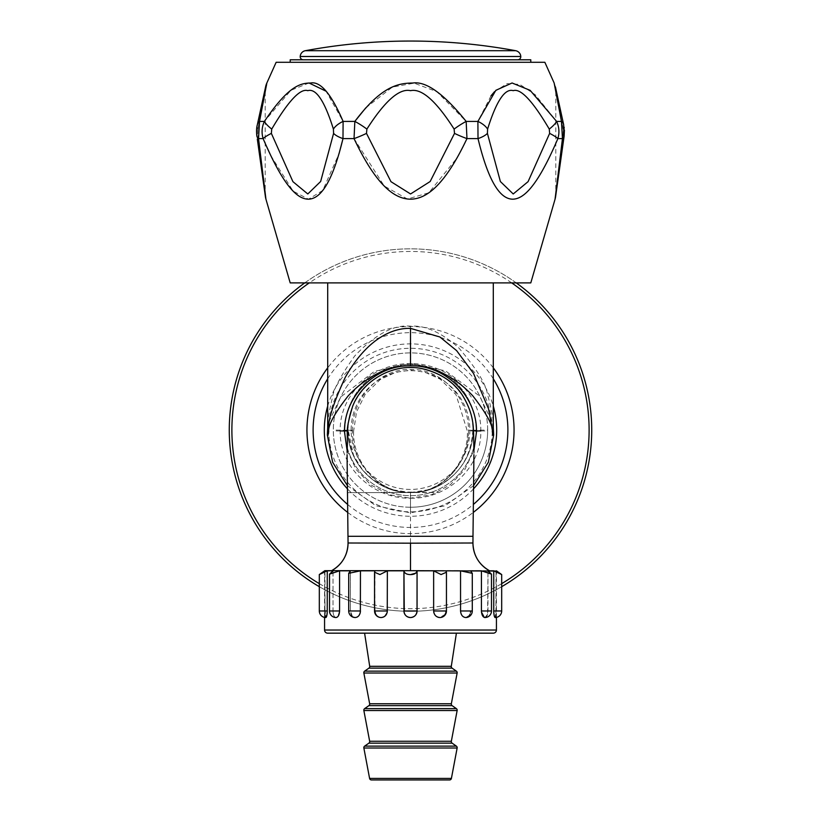 <?xml version="1.0" encoding="UTF-8"?>
<svg xmlns="http://www.w3.org/2000/svg" width="821" height="821" viewBox="0 0 821 821"><rect width="100%" height="100%" fill="white"/><g stroke="black" fill="none" stroke-linecap="round" stroke-linejoin="round"><path stroke-width="0.62" stroke-dasharray="4.11 3.08" d="M327.702 431.251L327.702 430.06C326.943 424.898 328.462 414.266 332.269 398.185C333.316 389.585 340.797 375.525 354.693 356.006C375.238 334.342 393.844 324.398 410.5 326.183C424.898 325.075 440.908 332.218 458.529 347.611C476.211 368.208 485.847 383.684 487.438 394.049C492.333 412.163 494.283 424.17 493.298 430.06A37.499 24.702 179.3 0 0 493.298 430.502A37.499 24.702 179.3 0 0 493.298 430.512A37.499 24.702 179.3 0 0 493.298 430.779M410.5 282.896L327.702 282.896L410.5 282.896M530.797 282.896L290.203 282.896M265.942 199.195L258.543 138.605L259.528 121.416A18.75 10.242 13.1 0 0 257.312 124.854A18.75 10.242 -166.9 0 0 257.866 129.092L257.722 133.392L264.906 191.426M309.014 82.983L290.921 90.3L264.383 121.416C261.827 127.019 261.396 132.745 263.12 138.605L258.543 138.605A18.75 7.317 -8.5 0 1 256.881 136.173A18.75 7.317 171.5 0 1 257.722 133.392L257.866 129.092L264.906 92.332M265.357 196.373L265.368 196.404A18.75 18.75 172.8 0 1 265.204 193.972L265.204 90.669L257.866 129.092A18.75 10.242 13.1 0 1 257.312 124.854L257.312 124.854M264.783 190.359L264.259 185.854M263.9 182.806L257.722 133.392A18.75 7.317 -8.5 0 0 256.881 136.173L256.881 136.163M266.353 85.897L259.528 121.416L264.383 121.416A18.75 4.731 -147.5 0 0 271.73 129.092L271.361 133.392A18.75 3.366 157.8 0 0 263.12 138.605L265.204 143.429M270.797 155.6L293.138 191.139L308.511 199.195L322.715 190.451L339.032 153.691M342.737 139.611L342.983 138.605A18.75 6.979 11.1 0 1 333.583 133.392L333.408 129.092C324.572 100.962 316.023 88.155 307.772 90.669C300.353 88.145 288.335 100.952 271.73 129.092M366.884 129.092L366.494 133.392L390.847 181.523L410.438 193.972L430.03 181.677L454.506 133.392L454.116 129.092C436.105 100.921 421.553 88.114 410.459 90.669C399.345 88.196 384.823 101.004 366.884 129.092A18.75 3.551 -146.2 0 0 354.836 121.416L354.036 138.605L384.279 186.059L407.421 199.01L428.808 192.781L457.081 157.878M457.174 157.714L466.964 138.605A18.75 2.555 23.2 0 1 454.506 133.392M490.989 95.841L477.894 121.416L478.017 138.605C490.291 189.518 503.191 198.959 512.643 199.195C522.248 199.021 535.887 190.061 557.88 138.605A18.75 3.366 22.2 0 0 549.639 133.392L549.27 129.092C532.665 100.952 520.647 88.145 513.228 90.669C504.977 88.155 496.428 100.962 487.592 129.092L487.417 133.392L500.348 181.482L513.197 193.972L528.077 181.657L549.639 133.392M563.688 124.854A18.75 10.242 166.9 0 1 563.134 129.092A18.75 10.242 -13.1 0 0 563.688 124.854L563.688 124.864A18.75 10.242 166.9 0 0 561.472 121.416L556.617 121.416C559.173 127.019 559.604 132.745 557.88 138.605L562.457 138.605A18.75 7.317 -171.5 0 0 564.119 136.173A18.75 7.317 -171.5 0 0 563.278 133.392L563.134 129.092L555.796 90.669A18.75 18.75 -10.5 0 0 554.144 82.983L561.472 121.416L562.457 138.605L555.222 197.625M555.119 198.631L555.058 199.185M564.119 136.163L564.119 136.173A18.75 7.317 8.5 0 0 563.278 133.392L556.022 192.001M555.93 192.802L563.278 133.392L563.134 129.092L556.505 94.631M555.632 196.404L555.632 196.424A18.75 18.75 -172.8 0 0 555.796 193.972L555.796 90.669M265.511 87.252L265.573 86.964A18.75 18.75 10.5 0 0 265.204 90.669L265.101 91.244M271.361 133.392L292.912 181.636L307.783 193.972L320.621 181.533L333.583 133.392M366.494 133.392A18.75 2.555 156.8 0 1 354.036 138.605L342.983 138.605L343.106 121.416A18.75 9.749 -17.2 0 0 333.408 129.092M487.417 133.392A18.75 6.979 168.9 0 1 478.017 138.605L466.964 138.605L466.164 121.416A18.75 3.551 -33.8 0 0 454.116 129.092M365.766 107.879L392.387 87.088L414.123 83.147L436.875 91.675L466.164 121.416L477.894 121.416A18.75 9.749 -162.8 0 1 487.592 129.092M494.529 91.644L507.132 83.619L519.847 84.43L535.251 94.743L556.617 121.416A18.75 4.731 -32.5 0 1 549.27 129.092M555.889 91.172L556.166 92.711M544.857 62.293L276.143 62.293M354.836 121.416L343.106 121.416L326.05 91.203M266.579 84.553L266.856 82.983M290.203 62.293L530.797 62.293L290.203 62.293M290.203 59.8L530.797 59.8M517.671 59.8L303.329 59.8L517.671 59.8M327.702 428.973L328.287 423.195L340.633 397.005L374.366 371.369L410.5 363.518L445.485 370.856L479.618 396.081L492.713 423.195L493.298 428.983M327.702 430.06A37.499 24.702 0.7 0 1 327.702 430.502A37.499 24.702 0.7 0 1 327.702 430.512A37.499 24.702 0.7 0 1 327.702 430.779M352.507 430.994L352.507 430.317C352.322 395.917 381.375 368.383 410.5 369.419C439.625 368.383 468.678 395.917 468.493 430.317L468.493 430.994C469.048 465.661 439.83 493.626 410.5 492.559C381.17 493.626 351.952 465.661 352.507 430.994L346.082 430.953M410.5 507.245A77.174 77.174 0 0 1 333.326 430.06A77.174 77.174 0 0 1 410.5 352.886A77.174 77.174 0 0 1 487.674 430.933A77.174 77.174 0 0 1 410.5 507.245L410.5 492.559C443.884 493.421 473.861 463.455 472.988 430.06C473.85 396.666 443.894 366.71 410.5 367.572C377.106 366.71 347.15 396.666 348.012 430.06C347.139 463.455 377.116 493.421 410.5 492.559C443.884 493.421 473.861 463.455 472.988 430.06C473.85 396.666 443.894 366.71 410.5 367.572C377.106 366.71 347.15 396.666 348.012 430.06C347.139 463.455 377.116 493.421 410.5 492.559L410.521 492.559C443.884 493.421 473.861 463.455 472.988 430.06C473.85 396.666 443.894 366.71 410.5 367.572C377.106 366.71 347.15 396.666 348.012 430.06C347.139 463.455 377.116 493.421 410.5 492.559L410.5 536.298L472.988 536.298M487.674 430.06A77.174 77.174 0 0 1 410.5 507.245A77.174 77.174 0 0 1 333.326 430.06A77.174 77.174 0 0 1 410.5 352.886A77.174 77.174 0 0 1 487.674 430.06L473.645 430.235M319.318 586.687A181.225 181.225 0 0 0 501.682 586.687M516.255 282.896A181.225 181.225 0 0 0 304.745 282.896M229.275 430.06A181.225 181.225 0 0 1 410.5 248.835A181.225 181.225 0 0 1 591.725 430.06A181.225 181.225 0 0 1 410.5 611.296A181.225 181.225 0 0 1 229.275 430.06M476.118 430.06A65.618 65.618 0 0 0 410.5 364.452A65.618 65.618 0 0 0 344.882 430.06A65.618 65.618 0 0 0 410.5 495.679A65.618 65.618 0 0 0 476.118 430.06A65.618 65.618 0 0 1 410.5 495.679A65.618 65.618 0 0 1 344.882 430.06A65.618 65.618 0 0 1 410.5 364.452A65.618 65.618 0 0 1 476.118 430.06M469.869 430.06A59.369 59.369 0 0 1 410.5 489.429A59.369 59.369 0 0 1 351.131 430.06A59.369 59.369 0 0 1 410.5 370.692A59.369 59.369 0 0 1 469.869 430.06M324.829 570.667L496.171 570.667M331.643 570.667L410.5 570.667L331.643 570.667M404.26 610.978L417.058 610.978L417.058 570.821L433.642 570.821L441.062 574.556L446.45 572.237L445.967 570.821L460.55 570.821L472.291 573.335L470.597 570.821L481.424 570.821L491.481 574.136L487.972 570.821L493.739 570.821L501.682 574.546L496.428 570.821M496.428 617.413L496.428 571.057M495.679 616.427L495.135 617.536C495.73 617.156 496.028 614.97 496.017 610.978L496.017 570.821L495.905 614.498M484.913 617.536L484.913 617.536C486.832 617.156 487.848 614.97 487.972 610.978L487.972 570.821L487.612 614.19M460.55 570.821L460.55 610.978C460.909 614.97 462.634 617.156 465.733 617.546C468.729 617.156 470.351 614.97 470.597 610.978L470.597 611.142M439.892 617.546C443.597 617.156 445.618 614.97 445.967 610.978L445.967 611.122M324.572 570.821L324.983 610.978L319.318 610.978L327.261 610.978L327.261 570.821L333.028 570.821L333.028 610.978L329.519 610.978L339.576 610.978L339.576 570.821L350.403 570.821L350.403 610.978L348.709 610.978L360.45 610.978L360.45 570.821L375.033 570.821L374.55 610.978L387.358 610.978L387.358 570.821L403.942 571.108M387.358 570.821L379.938 574.556L374.55 572.237L375.033 610.978C375.392 614.98 377.414 617.166 381.108 617.546L381.067 617.546M360.45 570.821L348.709 573.335L350.403 570.821L350.403 610.978C350.659 614.98 352.281 617.166 355.267 617.546L355.236 617.546M333.028 610.978C333.152 614.98 334.178 617.166 336.087 617.546C334.168 617.156 333.152 614.97 333.028 610.978L333.028 570.821L329.519 574.136L329.519 610.978L333.028 610.978M324.993 612.107L324.983 610.978C324.972 614.98 325.27 617.166 325.875 617.546L325.875 617.536A6.558 6.558 0 0 1 319.318 610.978L324.983 610.978L324.983 570.821L319.318 574.546L319.318 610.978M324.572 617.413L324.572 571.057M493.298 633.165L327.702 633.165M325.516 617.146L325.352 616.592M325.219 615.812L325.085 614.344M325.075 614.211L325.024 613.143M327.24 612.097L327.158 613.287M339.576 610.978L337.677 616.776M337.236 617.146L336.631 617.454M354.939 617.525L354.364 617.433M353.564 617.146L352.794 616.663M352.332 616.253L350.403 610.978L348.709 610.978A6.558 6.558 0 0 0 355.144 617.536M360.368 612.107L360.132 613.225M359.157 615.268L357.802 616.674M357.012 617.146L356.098 617.454M380.698 617.525L378.06 616.663M377.455 616.243L375.33 613.02M375.125 612.127L374.55 610.978A6.558 6.558 0 0 0 380.841 617.536M387.266 612.086L384.207 616.663M383.233 617.146L382.186 617.443M381.632 617.515L381.108 617.536M410.5 617.546C406.528 617.156 404.343 614.97 403.942 610.978L403.942 570.821L403.942 610.978A6.558 6.558 0 0 0 409.381 617.443M417.037 611.491L415.498 615.227M414.964 615.791L411.465 617.474M433.642 570.821L433.642 610.978L446.45 610.978L446.45 572.237M439.379 617.515L438.722 617.423M437.767 617.146L436.628 616.571M435.807 615.924L433.981 613.113M433.734 612.107L433.642 610.978M445.875 612.107L445.598 613.236M445.136 614.313L439.933 617.546M470.525 612.107L470.115 613.862M469.479 615.216L465.743 617.546M481.424 570.821L481.424 610.978L491.481 610.978L487.972 610.978L491.481 610.978L491.481 574.136M481.475 612.107L481.424 610.978M487.592 614.272L484.965 617.536A6.558 6.558 0 0 0 491.481 610.978M493.739 570.821L493.739 610.978L501.682 610.978L496.017 610.978L501.682 610.978L501.682 574.546M494.704 617.146L493.76 612.086M403.942 570.821C404.425 573.263 406.611 574.526 410.5 574.608M339.576 570.821L329.519 574.136M327.261 570.821L319.318 574.546M456.404 633.165L364.596 633.165L456.404 633.165M449.569 779.95L371.431 779.95M495.125 617.536L495.125 617.536A6.558 6.558 0 0 0 501.682 610.978M520.791 56.495L300.209 56.495M515.691 50.707L305.309 50.707M493.298 430.06L492.713 423.205M410.5 326.183L410.5 363.518M347.078 450.257L356.119 469.499L370.794 484.862L389.565 494.776L410.5 498.193C410.5 517.743 410.5 517.743 410.5 498.193C410.5 517.743 410.5 517.743 410.5 498.193C448.061 499.127 481.773 466.892 480.798 430.943C481.773 394.983 448.061 362.759 410.5 363.682C372.939 362.759 339.227 394.983 340.202 430.943C339.227 466.892 372.939 499.127 410.5 498.193L431.436 494.776L450.206 484.862L464.881 469.499L473.922 450.257M340.202 430.943L333.326 430.933M474.918 430.953L468.493 430.994C469.048 465.661 439.83 493.626 410.5 492.559L410.695 492.559M480.798 430.943L487.674 430.933M468.493 430.317L473.46 430.235M352.507 430.317L347.54 430.235M347.355 430.235L333.326 430.06M328.728 430.06A81.772 81.772 0 0 1 410.5 348.289A81.772 81.772 0 0 1 492.272 430.06A81.772 81.772 0 0 1 410.5 511.842A81.772 81.772 0 0 1 328.728 430.06M327.702 406.118A86.195 86.195 0 0 1 493.298 406.118M473.584 488.803A86.195 86.195 0 0 1 347.416 488.803M347.632 504.443A97.391 97.391 0 0 0 473.368 504.443M347.745 512.448A103.569 103.569 0 0 0 473.255 512.448M493.298 367.859A103.569 103.569 0 0 0 327.702 367.859M493.298 378.789A97.391 97.391 0 0 0 327.702 378.789M511.709 282.896A178.609 178.609 0 0 0 309.291 282.896M319.318 583.649A178.609 178.609 0 0 0 501.682 583.649M410.5 498.193L410.5 492.559L347.468 492.672L438.886 492.518L401.849 491.953L391.833 489.685L373.186 480.131L362.882 470.392L353.553 455.481L348.176 430.112C349.756 459.267 364.165 479.074 391.412 489.552L410.305 492.559M348.012 536.298L410.5 536.298L410.5 543.184L472.947 542.999M348.053 542.999L410.5 543.184L410.5 570.667M496.428 630.035L324.572 630.035M460.55 610.978L472.291 610.978L470.597 610.978L472.291 610.978L472.291 573.335M411.629 617.443A6.558 6.558 0 0 0 417.058 610.978L417.058 570.964M369.707 666.313L451.293 666.313M368.927 668.13L452.073 668.13M457.143 673.015L363.857 673.015M456.373 671.137L364.627 671.137M369.655 703.771L451.345 703.771M368.886 705.65L452.114 705.65M456.373 708.626L364.627 708.626M457.143 710.514L363.857 710.514M369.655 741.26L451.345 741.26M368.886 743.149L452.114 743.149M457.143 748.013L363.857 748.013M456.373 746.125L364.627 746.125M451.406 778.421L369.594 778.421M257.312 139.026L259.405 153.332M262.371 174.247L263.705 183.966M563.688 139.026L561.595 153.332M556.505 189.846L556.32 191.221M555.776 195.388L555.684 196.075M256.665 128.948L257.045 126.126M257.065 126.065L257.178 125.449M563.699 124.895L564.037 126.629M564.243 128.035L564.335 128.938M564.345 129.051L564.417 130.108M555.735 88.463L555.489 87.252M260.473 110.938L260.647 110.127M263.325 97.781L263.962 94.754M264.67 91.377L265.265 88.463M327.702 431.261L328.287 423.205M473.625 485.611L445.074 505.787L410.5 512.868L375.926 505.787L347.375 485.611M327.702 427.649L328.287 423.195M493.298 427.649L492.713 423.195M353.584 431.364C352.671 462.202 378.091 492.733 409.915 492.549L411.075 492.549C442.909 492.733 468.329 462.213 467.416 431.364L456.014 394.644L440.241 379.21L424.662 372.108L410.5 370.189L395.794 372.272L380.277 379.528L365.181 394.357L356.53 411.957L353.584 431.364M410.5 492.559L429.588 489.552C456.835 479.074 471.244 459.257 472.824 430.112C473.696 396.697 443.699 366.669 410.264 367.654C376.993 366.946 347.324 396.871 348.176 430.112M347.078 454.957L347.078 452.309M473.922 454.957L473.922 452.309M465.846 617.536A6.558 6.558 0 0 0 472.291 610.978M440.148 617.536A6.558 6.558 0 0 0 446.45 610.978M329.519 610.978A6.558 6.558 0 0 0 336.025 617.536M348.709 573.335L348.709 610.978M374.55 572.237L374.55 610.978"/><path stroke-width="1.23" d="M493.298 428.983L493.134 435.181L492.313 431.825A37.499 24.651 -7 0 1 492.497 430.06L493.298 430.06A82.798 82.798 0 0 1 493.298 431.251L492.959 433.611L488.557 408.94L473.501 373.381L456.599 350.608L439.892 336.99L410.5 328.369C392.633 327.805 367.038 338.498 345.189 377.486C333.223 403.48 327.661 420.999 328.503 430.06A37.499 24.651 -173 0 1 328.687 431.825L327.866 435.181L327.702 428.973M492.313 431.825C493.123 425.586 486.648 413.63 472.896 395.968C450.832 372.129 426.468 365.253 410.5 365.786C394.46 365.396 370.743 371.78 348.32 395.722C334.404 413.507 327.856 425.545 328.687 431.825M564.417 130.108L564.119 136.173A18.75 7.317 8.5 0 1 562.457 138.605L561.472 121.416L556.617 121.416A18.75 4.731 147.5 0 1 549.27 129.092L549.639 133.392A18.75 3.366 -157.8 0 1 557.88 138.605C535.928 189.938 522.341 198.959 512.715 199.195C503.304 199.031 490.332 189.702 478.017 138.605L477.894 121.416L495.833 90.331L512.078 82.983L530.14 90.341L556.617 121.416C559.173 127.019 559.604 132.745 557.88 138.605L562.457 138.605L555.058 199.195L530.797 282.896L290.203 282.896L265.942 199.195A18.75 18.75 172.8 0 1 265.368 196.414L265.388 196.588M365.766 107.879L354.836 121.405L343.106 121.416A18.75 9.749 162.8 0 0 333.408 129.092L333.583 133.392A18.75 6.979 -168.9 0 0 342.983 138.605C330.709 189.518 317.809 198.959 308.357 199.195C298.752 199.021 285.113 190.061 263.12 138.605C261.396 132.745 261.827 127.019 264.383 121.416C287.401 87.478 299.193 83.044 310.461 83.044C320.344 80.981 331.222 93.768 343.106 121.416L342.983 138.605L354.036 138.605L354.836 121.416C380.575 87.365 396.861 83.095 412.696 83.044C426.068 80.971 443.884 93.758 466.164 121.416L466.964 138.605C442.786 189.743 424.026 198.969 410.541 199.195C397.056 198.969 378.358 190 354.036 138.605A18.75 2.555 -23.2 0 0 366.494 133.392L366.884 129.092C384.895 100.921 399.447 88.114 410.541 90.669C421.655 88.196 436.177 101.004 454.116 129.092L454.506 133.392L430.153 181.523L410.562 193.972L390.97 181.677L366.494 133.392M563.688 139.026L563.688 124.854A18.75 10.242 -13.1 0 0 561.472 121.416L554.144 82.983L544.857 62.293L276.143 62.293L266.856 82.983L259.528 121.416L258.543 138.605L265.942 199.195M549.639 133.392L528.088 181.636L513.217 193.972L500.379 181.533L487.417 133.392L487.592 129.092C496.428 100.962 504.977 88.155 513.228 90.669C520.647 88.145 532.665 100.952 549.27 129.092M454.506 133.392A18.75 2.555 -156.8 0 0 466.964 138.605L478.017 138.605A18.75 6.979 -11.1 0 0 487.417 133.392M454.116 129.092A18.75 3.551 146.2 0 1 466.164 121.416L477.894 121.416A18.75 9.749 17.2 0 1 487.592 129.092M354.836 121.416A18.75 3.551 33.8 0 1 366.884 129.092M333.583 133.392L320.652 181.482L307.803 193.972L292.923 181.657L271.361 133.392L271.73 129.092C288.335 100.952 300.353 88.145 307.772 90.669C316.023 88.155 324.572 100.962 333.408 129.092M271.73 129.092A18.75 4.731 32.5 0 1 264.383 121.416L259.528 121.416A18.75 10.242 -166.9 0 0 257.312 124.854C256.491 127.676 256.347 131.452 256.881 136.173L256.881 136.173A18.75 7.317 171.5 0 0 258.543 138.605L263.12 138.605A18.75 3.366 -22.2 0 1 271.361 133.392M264.906 191.426L264.783 190.359M264.259 185.854L263.9 182.806M265.204 143.429L270.797 155.6M339.032 153.691L342.737 139.611M555.222 197.625L555.119 198.631M556.022 192.001L555.93 192.802M555.058 199.195A18.75 18.75 -172.8 0 0 555.632 196.424L555.622 196.496M266.856 82.983A18.75 18.75 10.5 0 0 265.573 86.954L265.583 86.923M264.906 92.332L265.101 91.244M556.166 92.711L556.505 94.631M494.529 91.644L490.989 95.841M326.05 91.203L309.014 82.983M266.353 85.897L266.579 84.553M290.203 62.293L290.203 59.8L530.797 59.8L530.797 62.293M303.329 59.8A3.12 3.12 90 0 1 300.209 56.495A6.25 6.25 0 0 1 305.309 50.707L515.691 50.707A6.25 6.25 0 0 1 520.791 56.495A3.12 3.12 -90 0 1 517.671 59.8M515.691 50.707A577.892 577.892 0 0 0 305.309 50.707M493.298 430.779A37.499 24.702 179.3 0 0 493.359 431.774M327.702 430.779A37.499 24.702 0.7 0 1 327.641 431.774M304.745 282.896A181.225 181.225 0 0 0 319.318 586.687M501.682 586.687A181.225 181.225 0 0 0 516.255 282.896M472.947 542.999L472.988 536.298L472.947 542.999A31.249 31.249 97.7 0 0 489.357 570.667C478.787 564.468 473.317 555.242 472.947 542.999L410.5 543.184L410.5 570.667L324.829 570.667L319.318 574.546L327.261 570.821L327.24 612.097M496.428 571.057L410.5 570.667M496.428 570.821L501.682 574.546L493.739 570.821L487.972 570.821L491.481 574.136L481.424 570.821L470.597 570.821L472.291 573.335L460.55 570.821L445.967 570.821L446.45 572.237L441.062 574.556L433.642 570.821L417.058 570.821C416.575 573.263 414.389 574.526 410.5 574.608L415.775 573.161M415.826 573.12L417.058 571.108L417.037 611.491M417.058 570.821L417.058 610.978L403.942 610.978C404.353 614.98 406.539 617.166 410.5 617.546C414.472 617.156 416.658 614.97 417.058 610.978A6.558 6.558 0 0 1 410.5 617.536L410.5 617.536A6.558 6.558 0 0 0 411.629 617.443M324.572 617.413L324.572 630.035L496.428 630.035L496.428 617.413M493.739 570.821L493.739 610.978C493.893 614.98 494.355 617.166 495.125 617.546L495.022 617.515M481.424 570.821L481.424 610.978C481.691 614.98 482.861 617.166 484.913 617.546L484.606 617.515M465.733 617.546L465.846 617.536A6.558 6.558 0 0 1 465.733 617.536L465.733 617.536A6.558 6.558 0 0 0 472.291 610.978L460.55 610.978C460.909 614.98 462.644 617.166 465.733 617.546L465.743 617.546M460.55 570.821L460.55 610.978M433.642 570.821L433.642 610.978C434.052 614.98 436.136 617.166 439.892 617.546L440.148 617.536A6.558 6.558 0 0 1 439.892 617.536L439.379 617.515M403.942 571.108L404.26 610.978M410.49 574.608L410.5 574.608C406.611 574.526 404.435 573.263 403.942 570.821L387.358 570.821L387.266 612.086M381.108 617.546C384.875 617.156 386.958 614.97 387.358 610.978L374.55 610.978A6.558 6.558 0 0 0 381.108 617.536L380.841 617.536A6.558 6.558 0 0 0 381.108 617.536M387.358 570.821L379.938 574.556L374.55 572.237L375.033 570.821L360.45 570.821L360.368 612.107M355.267 617.546C358.367 617.156 360.091 614.97 360.45 610.978L348.709 610.978A6.558 6.558 0 0 0 355.267 617.536L355.144 617.536A6.558 6.558 0 0 0 355.267 617.536M360.45 570.821L348.709 573.335L350.403 570.821L339.576 570.821L339.576 610.978L329.519 610.978A6.558 6.558 0 0 0 336.087 617.536C338.149 617.156 339.309 614.97 339.576 610.978M339.576 570.821L329.519 574.136L333.028 570.821L327.261 570.821M327.004 614.539L325.875 617.546C326.655 617.156 327.117 614.97 327.261 610.978L319.318 610.978A6.558 6.558 0 0 0 325.875 617.536L325.804 617.525M324.572 630.035A3.12 3.12 0 0 0 327.702 633.165L493.298 633.165A3.12 3.12 0 0 0 496.428 630.035M325.352 616.592L325.219 615.812M325.024 613.143L324.993 612.107M327.158 613.287L327.056 614.241M354.364 617.433L353.564 617.146M360.132 613.225L359.157 615.268M357.802 616.674L357.012 617.146M378.06 616.663L377.455 616.243M375.33 613.02L375.125 612.127M384.207 616.663L383.233 617.146M382.186 617.443L381.632 617.515M415.498 615.227L414.964 615.791M411.465 617.474L410.5 617.546A6.558 6.558 0 0 1 403.942 610.978L403.942 570.821M438.722 617.423L437.767 617.146M436.628 616.571L435.807 615.924M433.981 613.113L433.734 612.107M445.967 611.122L445.875 612.107M445.598 613.236L445.136 614.313M439.933 617.546L439.892 617.536A6.558 6.558 0 0 0 446.45 610.978L433.642 610.978M470.597 611.142L470.525 612.107M469.869 614.477L469.479 615.216M484.298 617.423L481.475 612.107M493.76 612.086L493.739 610.978L501.682 610.978L501.682 574.546M495.905 614.498L495.679 616.427M495.135 617.536L495.125 617.536A6.558 6.558 0 0 0 501.682 610.978M456.404 633.165L451.293 666.313L369.707 666.313L364.596 633.165M369.707 666.313A1.878 1.878 -90 0 1 368.927 668.13L364.627 671.137A1.878 1.878 -90 0 0 363.857 673.015L457.143 673.015A1.878 1.878 90 0 0 456.373 671.137L452.073 668.13L368.927 668.13M451.293 666.313A1.878 1.878 90 0 0 452.073 668.13M451.345 703.771L369.655 703.771A1.878 1.878 -90 0 1 368.886 705.65L364.627 708.626L456.373 708.626L452.114 705.65A1.878 1.878 90 0 1 451.345 703.771L457.143 673.015M369.655 703.771L363.857 673.015M456.373 708.626A1.878 1.878 90 0 1 457.143 710.514L451.345 741.26A1.878 1.878 90 0 0 452.114 743.149L368.886 743.149A1.878 1.878 -90 0 0 369.655 741.26L363.857 710.514L457.143 710.514M364.627 708.626A1.878 1.878 -90 0 0 363.857 710.514M368.886 743.149L364.627 746.125L456.373 746.125L452.114 743.149M364.627 746.125A1.878 1.878 -90 0 0 363.857 748.013L457.143 748.013A1.878 1.878 90 0 0 456.373 746.125M363.857 748.013L369.594 778.421L451.406 778.421L457.143 748.013M369.594 778.421A1.878 1.878 0 0 0 371.431 779.95L449.569 779.95A1.878 1.878 0 0 0 451.406 778.421M473.922 454.957L472.988 536.298L348.012 536.298L348.053 542.999A31.249 31.249 82.3 0 1 331.643 570.667C342.213 564.468 347.683 555.242 348.053 542.999L347.078 454.957M491.481 574.136L491.481 610.978A6.558 6.558 0 0 1 484.913 617.536L484.913 617.536A6.558 6.558 0 0 0 484.975 617.536M327.856 433.58L328.503 430.06L327.702 430.06A82.798 82.798 0 0 0 327.702 431.251L327.856 433.58A37.499 35.908 -10.9 0 1 327.866 435.181M328.041 433.611A37.499 36.062 -166.2 0 1 328.102 435.222M410.5 328.369L410.5 365.786M300.209 56.495L520.791 56.495M473.922 450.257L476.478 432.01C477.391 396.666 445.752 364.924 410.5 365.827C375.248 364.924 343.609 396.666 344.522 432.01L347.078 450.257M492.959 433.611A37.499 36.062 -13.8 0 0 492.898 435.222M493.144 433.58A37.499 35.908 -169.1 0 0 493.134 435.181M346.082 430.953L340.202 430.943M474.918 430.953L480.798 430.943M347.416 488.803A86.195 86.195 0 0 1 327.702 406.118M493.298 406.118A86.195 86.195 0 0 1 473.584 488.803M327.702 378.789A97.391 97.391 0 0 0 347.632 504.443M473.368 504.443A97.391 97.391 0 0 0 493.298 378.789M327.702 367.859A103.569 103.569 0 0 0 347.745 512.448M473.255 512.448A103.569 103.569 0 0 0 493.298 367.859M501.682 583.649A178.609 178.609 0 0 0 511.709 282.896M309.291 282.896A178.609 178.609 0 0 0 319.318 583.649M364.627 671.137L456.373 671.137M452.114 705.65L368.886 705.65M451.345 741.26L369.655 741.26M491.481 610.978L481.424 610.978M410.5 543.184L348.053 542.999M327.702 282.896L327.702 430.06M257.312 139.026L265.399 196.63M259.405 153.332L262.371 174.247M263.705 183.966L265.327 196.116M561.595 153.332L556.843 187.332M556.792 187.732L556.505 189.846M556.32 191.221L555.776 195.388M564.119 136.173L555.612 196.588M257.178 125.449L265.604 86.831M256.799 135.598L256.737 135.055M256.686 134.603L256.665 128.948M555.735 88.463L563.699 124.895M564.119 127.163L564.222 127.902M257.312 124.854L260.473 110.938M260.647 110.127L263.325 97.781M263.962 94.754L264.67 91.377M265.265 88.463L265.511 87.252M563.688 124.854L555.417 86.923M493.298 282.896L493.298 430.06M347.375 485.611L332.618 462.213L327.333 434.925L327.702 427.649M473.625 485.611L488.382 462.213L493.667 434.925L493.298 427.649M473.922 452.309L473.614 433.201C473.05 428.203 474.425 415.087 462.644 395.578C453.982 381.95 440.415 372.97 421.973 368.629C393.413 362.543 362.359 380.503 352.62 406.385C344.348 434.442 348.443 428.541 347.078 452.309M374.55 572.237L374.55 610.978M348.709 573.335L348.709 610.978M329.519 574.136L329.519 610.978M319.318 574.546L319.318 610.978M409.381 617.443A6.558 6.558 0 0 0 410.5 617.536M446.45 572.237L446.45 610.978M472.291 573.335L472.291 610.978"/></g></svg>
